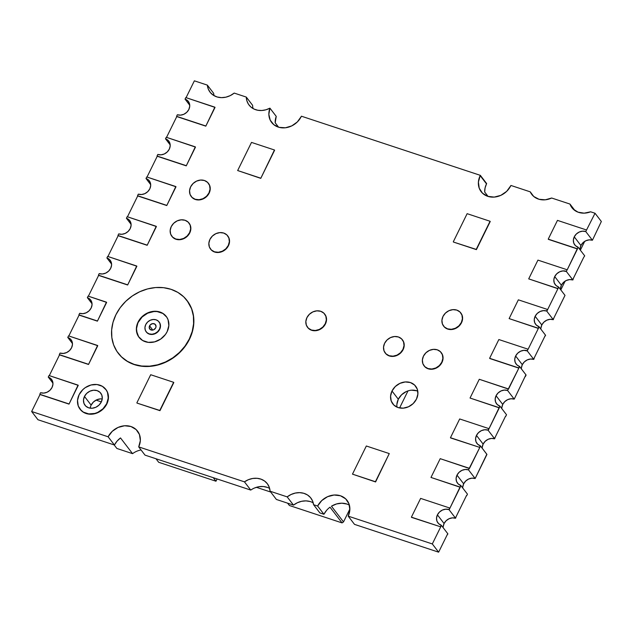 <?xml version="1.0" encoding="UTF-8"?>
<svg xmlns="http://www.w3.org/2000/svg" width="633" height="633" viewBox="0 0 633 633"><rect width="100%" height="100%" fill="white"/><g stroke="black" fill="none" stroke-linecap="round" stroke-linejoin="round"><path stroke-width="0.95" d="M301.411 116.203A18.056 15.398 142.5 0 1 301.261 116.519A18.056 15.398 -37.5 0 0 301.411 116.203L480.344 175.349L486.658 183.586A18.056 15.398 -37.5 0 0 486.5 183.894A18.056 15.398 -37.5 0 0 484.688 192.021L488.083 196.444L484.688 192.021L485.076 187.922L486.5 183.894A18.056 15.398 142.5 0 1 486.658 183.586L480.344 175.349A18.056 15.398 -37.5 0 0 480.186 175.657L486.5 183.894L480.186 175.657L478.406 182.027L479.221 188.199L482.52 193.223L487.782 196.349L494.223 197.092L500.853 195.344L506.661 191.372L510.768 185.77A18.056 15.398 142.5 0 1 496.446 196.784A18.056 15.398 142.5 0 1 481.151 191.704A18.056 15.398 142.5 0 1 480.186 175.657A18.056 15.398 142.5 0 1 480.344 175.349L301.411 116.203M580.018 249.742A9.028 7.699 -37.5 0 1 580.92 245.517L582.977 242.724L585.881 240.73L589.196 239.86L592.417 240.231L585.754 231.543L595.036 213.258L601.35 221.495L592.417 240.231L601.35 221.495L595.036 213.258L590.621 211.802A18.056 15.398 142.5 0 1 571.947 207.719A18.056 15.398 142.5 0 1 569.969 204.063L551.667 198.018A18.056 15.398 142.5 0 1 531.807 194.45A18.056 15.398 142.5 0 1 530.248 191.846L510.918 185.453A18.056 15.398 142.5 0 1 510.768 185.77A18.056 15.398 -37.5 0 0 510.918 185.453L530.248 191.846L533.738 196.483L539 199.268L545.274 199.806L551.667 198.018L569.969 204.063L574.97 210.583L569.969 204.063L573.063 208.993L578.032 212.174L584.172 213.155L590.621 211.802L595.036 213.258L585.754 231.543L592.417 240.231A9.028 7.699 -37.5 0 0 580.92 245.517L574.258 236.837A9.028 7.699 142.5 0 1 585.754 231.543L582.534 231.172L579.219 232.05L576.315 234.036L574.258 236.837L573.371 240.018L573.775 243.104L575.421 245.62L578.056 247.179L577.288 248.745L548.233 239.139L557.467 220.379L586.522 229.985L557.467 220.379L548.233 239.139L577.462 248.967L548.407 239.369L577.462 248.967L567.144 269.927L578.056 247.179A9.028 7.699 142.5 0 1 574.74 244.86A9.028 7.699 142.5 0 1 574.258 236.837L580.92 245.517L580.034 248.706M102.229 398.948A9.93 8.466 -37.5 0 0 91.136 405.128L84.474 396.44A9.93 8.466 142.5 0 1 92.355 390.387A9.93 8.466 142.5 0 1 100.766 393.18L100.75 393.156A9.93 8.466 142.5 0 1 101.296 402.002A9.93 8.466 142.5 0 1 93.415 408.063A9.93 8.466 142.5 0 1 85.004 405.27A9.93 8.466 142.5 0 1 84.474 396.44L91.136 405.128A9.93 8.466 -37.5 0 0 90.203 408.174M417.788 391.194A14.448 12.32 -37.5 0 0 398.315 399.241L392.001 391.012A14.448 12.32 142.5 0 1 403.458 382.197A14.448 12.32 142.5 0 1 415.691 386.257A14.448 12.32 142.5 0 1 416.467 399.099A14.448 12.32 142.5 0 1 405.009 407.913A14.448 12.32 142.5 0 1 392.776 403.846A14.448 12.32 142.5 0 1 392.001 391.012L398.315 399.241A14.448 12.32 -37.5 0 0 397.002 407.146M540.906 329.176A9.028 7.699 -37.5 0 1 541.808 324.974L543.858 322.173L546.77 320.187L550.077 319.309L553.297 319.681L553.907 317.908L553.131 319.459A9.028 7.699 -37.5 0 0 553.131 319.459L565.016 295.374A9.028 7.699 142.5 0 1 565 295.366A9.028 7.699 -37.5 0 0 565.016 295.374L564.232 296.932L565 295.366L558.694 287.153L557.752 288.482L558.528 286.915L557.752 288.482L528.697 278.876L537.931 260.116L566.986 269.713L566.393 271.502L562.998 270.908L559.683 271.786L556.779 273.772L554.722 276.574A9.028 7.699 142.5 0 1 566.219 271.28L566.393 271.502A9.028 7.699 -37.5 0 0 566.377 271.502L572.691 279.731A9.028 7.699 142.5 0 1 572.707 279.739L572.881 279.96A9.028 7.699 -37.5 0 0 561.384 285.254L554.722 276.574L553.835 279.754L554.247 282.84L555.893 285.356L558.694 287.137L546.825 311.23A9.028 7.699 -37.5 0 0 546.809 311.222L547.41 309.434L546.809 311.222L547.41 309.434L518.348 299.828L509.122 318.597L538.177 328.195L538.944 326.636A9.028 7.699 142.5 0 1 535.629 324.31A9.028 7.699 142.5 0 1 535.146 316.286A9.028 7.699 142.5 0 1 546.635 311.001L546.809 311.222A9.028 7.699 142.5 0 1 546.825 311.23L553.297 319.681A9.028 7.699 -37.5 0 0 541.808 324.974L535.146 316.286L534.252 319.475L534.663 322.561L536.309 325.069L538.944 326.636L538.177 328.195L509.122 318.597L518.348 299.828L547.41 309.434L546.635 311.001L543.423 310.629L540.107 311.499L537.195 313.493L535.146 316.286L541.808 324.974L540.914 328.155M482.235 448.251A9.028 7.699 -37.5 0 1 483.137 444.097L485.195 441.296L488.098 439.31L491.414 438.432L494.626 438.811L495.267 437.079L494.46 438.582A9.028 7.699 142.5 0 1 494.515 438.606L488.201 430.369L499.271 407.874L470.042 398.038L499.271 407.874L499.872 406.085L506.535 414.765L505.759 416.332L506.535 414.765L499.872 406.085A9.028 7.699 142.5 0 1 496.549 403.759A9.028 7.699 142.5 0 1 496.066 395.736L502.729 404.424L504.786 401.623L507.69 399.629L511.005 398.758L514.225 399.13L507.563 390.45L518.831 368.129L489.792 358.523L518.846 368.129L489.618 358.302L498.851 339.541L527.906 349.147L527.305 350.935A9.028 7.699 -37.5 0 0 527.289 350.927L533.611 359.164A9.028 7.699 -37.5 0 0 533.611 359.164L534.379 357.598L533.793 359.394L534.394 357.605L533.793 359.394L530.581 359.022L527.265 359.892L524.361 361.878L522.304 364.679L515.642 355.999A9.028 7.699 142.5 0 0 516.124 364.022A9.028 7.699 142.5 0 0 519.44 366.341L525.912 374.799L514.225 399.13L525.928 374.799A9.028 7.699 142.5 0 1 525.912 374.799A9.028 7.699 -37.5 0 0 525.928 374.799L525.145 376.358L526.102 375.029L525.335 376.588L525.912 374.799L519.606 366.578L518.672 367.908L519.44 366.341L518.672 367.908L489.618 358.302L498.851 339.541L527.906 349.147L527.305 350.935L523.918 350.334L520.603 351.212L517.699 353.198L515.642 355.999A9.028 7.699 142.5 0 1 527.131 350.706L527.305 350.935A9.028 7.699 -37.5 0 0 527.289 350.927L533.611 359.164A9.028 7.699 142.5 0 1 533.627 359.164L533.793 359.394A9.028 7.699 -37.5 0 0 522.304 364.679L515.642 355.999L514.748 359.18L515.159 362.266L516.805 364.782L519.614 366.57L508.505 389.105L479.276 379.278L470.042 398.038L499.097 407.644L470.042 398.038L479.276 379.278L508.331 388.884L507.563 390.45L504.343 390.078L501.027 390.949L498.124 392.935L496.066 395.736A9.028 7.699 142.5 0 1 507.563 390.45L514.225 399.13A9.028 7.699 -37.5 0 0 502.729 404.424L496.066 395.736L495.18 398.925L495.592 402.002L497.237 404.519L499.872 406.085L488.201 430.369A9.028 7.699 -37.5 0 0 488.138 430.353L488.739 428.565L488.138 430.353L488.739 428.565L459.685 418.959L450.451 437.72L479.505 447.325L480.273 445.759A9.028 7.699 142.5 0 1 476.958 443.44A9.028 7.699 142.5 0 1 476.475 435.417A9.028 7.699 142.5 0 1 487.964 430.124L488.138 430.353A9.028 7.699 142.5 0 1 488.201 430.369L494.515 438.606A9.028 7.699 -37.5 0 0 494.46 438.582L494.626 438.811A9.028 7.699 -37.5 0 0 483.137 444.097L476.475 435.417L475.581 438.598L475.992 441.684L477.638 444.2L480.273 445.759L479.505 447.325L450.451 437.72L459.685 418.959L488.739 428.565L487.964 430.124L484.751 429.752L481.436 430.63L478.532 432.616L476.475 435.417L483.137 444.097L482.243 447.286M443.179 527.724A9.028 7.699 -37.5 0 1 444.081 523.538L446.138 520.737L449.042 518.744L452.358 517.873L455.578 518.245L456.195 516.488L455.404 518.023A9.028 7.699 142.5 0 1 455.436 518.031L449.121 509.794L460.207 487.268L430.978 477.44L460.207 487.268L460.8 485.479L467.463 494.159L466.695 495.726L467.463 494.159L460.8 485.479A9.028 7.699 142.5 0 1 457.485 483.153A9.028 7.699 142.5 0 1 457.002 475.13L463.665 483.818L465.722 481.017L468.626 479.031L471.941 478.152L475.154 478.524L468.491 469.844L480.51 446.004A9.028 7.699 142.5 0 1 480.447 445.988L480.447 445.988A9.028 7.699 -37.5 0 0 480.51 446.004L486.935 454.447L475.154 478.524L486.824 454.241L480.51 446.004L469.433 468.507L440.212 458.672L430.978 477.44L460.033 487.038L430.978 477.44L440.212 458.672L469.267 468.278L468.491 469.844L465.279 469.472L461.963 470.343L459.06 472.337L457.002 475.13A9.028 7.699 142.5 0 1 468.491 469.844L475.154 478.524A9.028 7.699 -37.5 0 0 463.665 483.818L457.002 475.13L456.108 478.319L456.52 481.404L458.165 483.913L460.8 485.479L449.121 509.794A9.028 7.699 -37.5 0 0 449.09 509.787L449.683 507.998L449.09 509.787L449.683 507.998L420.629 498.393L411.395 517.153L440.449 526.759L441.225 525.2A9.028 7.699 142.5 0 1 437.909 522.874A9.028 7.699 142.5 0 1 437.419 514.851A9.028 7.699 142.5 0 1 448.916 509.565L449.09 509.787A9.028 7.699 142.5 0 1 449.121 509.794L455.436 518.031A9.028 7.699 -37.5 0 0 455.404 518.023L455.578 518.245A9.028 7.699 -37.5 0 0 444.081 523.538L437.419 514.851L436.533 518.039L436.944 521.117L438.59 523.633L441.225 525.2L440.449 526.759L411.395 517.153L420.629 498.393L449.683 507.998L448.916 509.565L445.695 509.193L442.38 510.063L439.476 512.05L437.419 514.851L444.081 523.538L443.195 526.719M443.678 326.209A10.832 9.234 -37.5 0 0 443.741 326.296A10.832 9.234 -37.5 0 0 452.919 329.342A10.832 9.234 -37.5 0 0 461.512 322.727L461.338 322.506A10.832 9.234 142.5 0 1 452.745 329.113A10.832 9.234 142.5 0 1 443.567 326.066A10.832 9.234 142.5 0 1 442.989 316.445L441.921 320.258L442.412 323.961L444.39 326.976L447.547 328.851L451.408 329.302L455.388 328.25L458.878 325.868L461.338 322.506L462.406 318.684L461.916 314.981L459.938 311.966L456.781 310.091L452.919 309.648L448.939 310.692L445.45 313.082L442.989 316.445A10.832 9.234 142.5 0 1 451.582 309.83A10.832 9.234 142.5 0 1 460.761 312.876A10.832 9.234 142.5 0 1 461.338 322.506L461.512 322.727A10.832 9.234 -37.5 0 0 460.935 313.106A10.832 9.234 -37.5 0 0 460.879 313.034M385.291 353.087A10.832 9.234 -37.5 0 0 385.355 353.167A10.832 9.234 -37.5 0 0 394.533 356.213A10.832 9.234 -37.5 0 0 403.126 349.606L402.952 349.384A10.832 9.234 142.5 0 1 394.359 355.991A10.832 9.234 142.5 0 1 385.18 352.945A10.832 9.234 142.5 0 1 384.603 343.315L383.535 347.137L384.025 350.84L386.003 353.855L389.16 355.73L393.03 356.173L397.002 355.129L400.491 352.739L402.952 349.384L404.02 345.563L403.53 341.86L401.559 338.845L398.394 336.97L394.533 336.519L390.553 337.571L387.072 339.953L384.603 343.315A10.832 9.234 142.5 0 1 393.196 336.709A10.832 9.234 142.5 0 1 402.374 339.755A10.832 9.234 142.5 0 1 402.952 349.384L403.126 349.606A10.832 9.234 -37.5 0 0 402.548 339.976A10.832 9.234 -37.5 0 0 402.493 339.905M210.623 249.173A10.832 9.234 -37.5 0 0 210.686 249.26A10.832 9.234 -37.5 0 0 219.857 252.306A10.832 9.234 -37.5 0 0 228.45 245.699L228.284 245.469A10.832 9.234 142.5 0 1 219.683 252.084A10.832 9.234 142.5 0 1 210.512 249.03A10.832 9.234 142.5 0 1 209.927 239.409L208.858 243.222L209.357 246.925L211.327 249.948L214.492 251.815L218.353 252.266L222.325 251.214L225.815 248.832L228.284 245.469L229.352 241.648L228.861 237.953L226.883 234.93L223.718 233.055L219.857 232.612L215.885 233.656L212.395 236.046L209.927 239.409A10.832 9.234 142.5 0 1 218.527 232.794A10.832 9.234 142.5 0 1 227.698 235.84A10.832 9.234 142.5 0 1 228.284 245.469L228.45 245.699A10.832 9.234 -37.5 0 0 227.872 236.069A10.832 9.234 -37.5 0 0 227.817 235.998M191.316 196.626A10.832 9.234 -37.5 0 0 191.38 196.705A10.832 9.234 -37.5 0 0 200.558 199.751A10.832 9.234 -37.5 0 0 209.151 193.144L208.977 192.915A10.832 9.234 142.5 0 1 200.384 199.53A10.832 9.234 142.5 0 1 191.206 196.483A10.832 9.234 142.5 0 1 190.628 186.854L189.56 190.675L190.05 194.371L192.028 197.393L195.186 199.268L199.047 199.712L203.027 198.667L206.516 196.277L208.977 192.915L210.045 189.101L209.555 185.398L207.577 182.375L204.419 180.508L200.558 180.057L196.578 181.109L193.097 183.491L190.628 186.854A10.832 9.234 142.5 0 1 199.221 180.239A10.832 9.234 142.5 0 1 208.399 183.293A10.832 9.234 142.5 0 1 208.977 192.915L209.151 193.144A10.832 9.234 -37.5 0 0 208.574 183.515A10.832 9.234 -37.5 0 0 208.518 183.443M171.931 236.386A10.832 9.234 -37.5 0 0 171.994 236.465A10.832 9.234 -37.5 0 0 181.165 239.519A10.832 9.234 -37.5 0 0 189.765 232.904L189.591 232.683A10.832 9.234 142.5 0 1 180.998 239.29A10.832 9.234 142.5 0 1 171.82 236.244A10.832 9.234 142.5 0 1 171.242 226.614L170.174 230.436L170.665 234.139L172.643 237.153L175.8 239.029L179.661 239.48L183.641 238.427L187.123 236.038L189.591 232.683L190.66 228.861L190.169 225.158L188.191 222.143L185.034 220.268L181.165 219.825L177.193 220.87L173.703 223.259L171.242 226.614A10.832 9.234 142.5 0 1 179.835 220.007A10.832 9.234 142.5 0 1 189.014 223.053A10.832 9.234 142.5 0 1 189.591 232.683L189.765 232.904A10.832 9.234 -37.5 0 0 189.18 223.275A10.832 9.234 -37.5 0 0 189.125 223.204M307.606 327.403A10.832 9.234 -37.5 0 0 307.67 327.49A10.832 9.234 -37.5 0 0 316.848 330.537A10.832 9.234 -37.5 0 0 325.441 323.93L325.267 323.7A10.832 9.234 142.5 0 1 316.674 330.315A10.832 9.234 142.5 0 1 307.496 327.261A10.832 9.234 142.5 0 1 306.918 317.639L305.85 321.461L306.34 325.156L308.318 328.179L311.476 330.054L315.337 330.497L319.317 329.445L322.806 327.063L325.267 323.7L326.335 319.879L325.845 316.184L323.867 313.161L320.709 311.286L316.848 310.843L312.868 311.895L309.379 314.277L306.918 317.639A10.832 9.234 142.5 0 1 315.511 311.025A10.832 9.234 142.5 0 1 324.689 314.071A10.832 9.234 142.5 0 1 325.267 323.7L325.441 323.93A10.832 9.234 -37.5 0 0 324.864 314.3A10.832 9.234 -37.5 0 0 324.808 314.229M424.134 365.921A10.832 9.234 -37.5 0 0 424.197 366.009A10.832 9.234 -37.5 0 0 433.376 369.055A10.832 9.234 -37.5 0 0 441.969 362.448L441.794 362.218A10.832 9.234 142.5 0 1 433.201 368.833A10.832 9.234 142.5 0 1 424.031 365.779A10.832 9.234 142.5 0 1 423.445 356.157L422.377 359.971L422.868 363.674L424.846 366.697L428.003 368.564L431.872 369.015L435.844 367.963L439.334 365.581L441.794 362.218L442.863 358.397L442.372 354.702L440.402 351.679L437.237 349.804L433.376 349.361L429.396 350.413L425.914 352.795L423.445 356.157A10.832 9.234 142.5 0 1 432.038 349.543A10.832 9.234 142.5 0 1 441.217 352.589A10.832 9.234 142.5 0 1 441.794 362.218L441.969 362.448A10.832 9.234 -37.5 0 0 441.391 352.818A10.832 9.234 -37.5 0 0 441.336 352.747M80.082 409.235A16.252 13.855 -37.5 0 0 80.162 409.337A16.252 13.855 -37.5 0 0 93.929 413.911A16.252 13.855 -37.5 0 0 106.819 403.996L106.645 403.775A16.252 13.855 142.5 0 1 93.755 413.689A16.252 13.855 142.5 0 1 79.995 409.116A16.252 13.855 142.5 0 1 79.125 394.675L82.82 389.635L85.289 387.625L90.994 384.999L96.991 384.532L102.364 386.312L106.289 390.047L107.515 392.492L108.251 398.038L106.645 403.775L102.95 408.815L97.719 412.392L94.776 413.452L88.778 413.911L83.406 412.138L81.222 410.485L78.255 405.959L77.519 400.404L79.125 394.675A16.252 13.855 142.5 0 1 92.014 384.761A16.252 13.855 142.5 0 1 105.774 389.327A16.252 13.855 142.5 0 1 106.645 403.775L106.819 403.996A16.252 13.855 -37.5 0 0 105.948 389.556A16.252 13.855 -37.5 0 0 105.869 389.445M118.355 353.388A43.337 36.951 -37.5 0 0 118.411 353.467A43.337 36.951 -37.5 0 0 155.117 365.652A43.337 36.951 -37.5 0 0 189.496 339.217L189.322 338.987A43.337 36.951 142.5 0 1 154.943 365.431A43.337 36.951 142.5 0 1 118.236 353.238A43.337 36.951 142.5 0 1 115.918 314.728L120.223 307.638L125.777 301.292L132.36 295.928L139.727 291.75L147.584 288.917L155.631 287.548L163.567 287.691L171.084 289.336L177.889 292.422L183.72 296.83L188.365 302.4L191.625 308.904L193.397 316.096L193.595 323.708L192.218 331.439L189.322 338.987L185.018 346.077L179.463 352.431L172.88 357.795L165.514 361.973L157.657 364.798L149.61 366.167L141.673 366.032L134.156 364.386L127.352 361.293L121.512 356.885L116.876 351.323L113.608 344.811L111.843 337.618L111.645 330.015L113.022 322.284L115.918 314.728A43.337 36.951 142.5 0 1 150.298 288.292A43.337 36.951 142.5 0 1 187.004 300.477A43.337 36.951 142.5 0 1 189.322 338.987L189.496 339.217A43.337 36.951 -37.5 0 0 187.17 300.707A43.337 36.951 -37.5 0 0 187.115 300.62M138.643 336.764L136.649 331.344L136.57 328.329L138.089 322.055A17.154 14.622 142.5 0 1 151.698 311.594A17.154 14.622 142.5 0 1 166.226 316.413A17.154 14.622 142.5 0 1 167.152 331.66A17.154 14.622 142.5 0 1 153.542 342.129A17.154 14.622 142.5 0 1 139.007 337.302A17.154 14.622 142.5 0 1 138.089 322.055L138.263 322.284A17.154 14.622 -37.5 0 0 139.102 337.421M146.959 332.713L149.333 334.121L152.229 334.453L155.212 333.67L157.823 331.874L159.674 329.358A8.126 6.931 -37.5 0 0 159.239 322.134A8.126 6.931 -37.5 0 0 159.168 322.047L160.109 323.716L160.473 326.493L159.674 329.358A8.126 6.931 -37.5 0 1 153.226 334.319A8.126 6.931 -37.5 0 1 146.35 332.032L146.176 331.803A8.126 6.931 142.5 0 1 145.74 324.587A8.126 6.931 142.5 0 1 152.181 319.625A8.126 6.931 142.5 0 1 159.065 321.912A8.126 6.931 142.5 0 1 159.5 329.136L157.657 331.652L155.038 333.441L152.055 334.232L149.159 333.892L146.785 332.491L145.305 330.228L144.933 327.451L145.74 324.587L147.584 322.062L150.203 320.274L153.186 319.491L156.082 319.823L158.456 321.232L159.935 323.495L160.299 326.264L159.5 329.136A8.126 6.931 142.5 0 1 153.059 334.089A8.126 6.931 142.5 0 1 146.176 331.803M155.678 327.87A3.608 3.078 142.5 0 1 152.814 330.07A3.608 3.078 142.5 0 1 149.752 329.057A3.608 3.078 142.5 0 1 149.562 325.845L152.806 330.078L149.562 325.845A3.608 3.078 142.5 0 1 152.426 323.645A3.608 3.078 142.5 0 1 155.489 324.658A3.608 3.078 142.5 0 1 155.678 327.87L156.034 326.596L155.212 324.357L152.869 323.582L150.385 324.729L149.206 327.119L150.029 329.358L152.371 330.133L153.692 329.785L155.678 327.87M166.321 316.532A17.154 14.622 -37.5 0 0 138.263 322.284L142.164 316.959L147.687 313.185L153.985 311.523L157.126 311.578L162.792 313.454M138.089 322.055L136.404 328.108L137.179 333.963L138.469 336.542L142.615 340.491L148.288 342.366L154.61 341.875L160.64 339.106L165.442 334.469L167.152 331.66L168.837 325.615L168.061 319.752L166.772 317.18L162.626 313.224L156.952 311.357L150.622 311.84L147.513 312.963L141.998 316.737L138.089 322.055M101.296 402.002L102.277 398.497L101.826 395.111L100.014 392.341L97.118 390.624L93.573 390.213L89.933 391.178L86.737 393.362L84.474 396.44L83.493 399.945L83.944 403.34L85.756 406.101L88.652 407.826L92.196 408.23L95.844 407.272L99.033 405.08L101.296 402.002M39.784 394.288L40.559 392.721L39.784 394.288L68.847 403.894L39.784 394.288M49.018 375.527L78.073 385.133L69.013 404.115L39.958 394.509L69.013 404.115L78.247 385.355L69.013 404.115L78.247 385.355L49.018 375.527L48.25 377.086L49.018 375.527M40.559 392.721L43.772 393.093L47.087 392.223L49.999 390.237L52.048 387.436L52.943 384.247L52.531 381.169L50.885 378.653L48.25 377.086A9.028 7.699 142.5 0 1 51.566 379.412A9.028 7.699 142.5 0 1 50.79 389.374A9.028 7.699 142.5 0 1 40.559 392.721M59.296 354.638L60.064 353.072L59.296 354.638L88.351 364.244L59.296 354.638M68.53 335.878L97.585 345.476L88.525 364.466L59.47 354.86L88.525 364.466L97.759 345.705L88.525 364.466L97.759 345.705L68.53 335.878L67.763 337.436L68.53 335.878M60.064 353.072L63.284 353.443L66.6 352.573L69.503 350.579L71.561 347.786L72.447 344.597L72.043 341.511L70.398 339.003L67.763 337.436A9.028 7.699 142.5 0 1 71.078 339.763A9.028 7.699 142.5 0 1 70.303 349.725A9.028 7.699 142.5 0 1 60.064 353.072M78.888 314.862L79.655 313.303L78.888 314.862L97.237 320.931L78.888 314.862M88.114 296.102L106.471 302.17L97.411 321.153L79.054 315.092L97.411 321.153L106.637 302.392L97.411 321.153L106.637 302.392L88.114 296.102L87.346 297.668L88.114 296.102M79.655 313.303L82.876 313.675L86.191 312.797L89.095 310.811L91.144 308.01L92.038 304.829L91.627 301.743L89.981 299.227L87.346 297.668A9.028 7.699 142.5 0 1 90.661 299.987A9.028 7.699 142.5 0 1 89.886 309.956A9.028 7.699 142.5 0 1 79.655 313.303M98.416 275.165L99.191 273.606L98.416 275.165L127.478 284.771L98.416 275.165M107.65 256.405L136.704 266.01L127.644 285L98.59 275.395L127.644 285L136.878 266.232L127.644 285L136.878 266.232L107.65 256.405L106.882 257.971L107.65 256.405M99.191 273.606L102.404 273.978L105.719 273.1L108.631 271.114L110.68 268.313L111.574 265.132L111.163 262.046L109.517 259.53L106.882 257.971A9.028 7.699 142.5 0 1 110.197 260.29A9.028 7.699 142.5 0 1 109.422 270.259A9.028 7.699 142.5 0 1 99.191 273.606M117.936 235.468L118.703 233.901L117.936 235.468L146.991 245.066L117.936 235.468M127.17 216.7L156.224 226.305L147.165 245.295L118.11 235.69L147.165 245.295L156.398 226.535L147.165 245.295L156.398 226.535L127.17 216.7L126.402 218.266L127.17 216.7M118.703 233.901L121.924 234.273L125.239 233.403L128.143 231.409L130.2 228.608L131.086 225.427L130.683 222.341L129.037 219.825L126.402 218.266A9.028 7.699 142.5 0 1 129.718 220.585A9.028 7.699 142.5 0 1 128.942 230.554A9.028 7.699 142.5 0 1 118.703 233.901M137.535 195.716L138.303 194.149L137.535 195.716L166.59 205.321L137.535 195.716M146.761 176.955L175.824 186.553L166.764 205.543L137.701 195.937L166.764 205.543L175.99 186.782L166.764 205.543L175.99 186.782L146.761 176.955L145.994 178.514L146.761 176.955M138.303 194.149L141.523 194.521L144.838 193.651L147.742 191.664L149.792 188.863L150.686 185.675L150.274 182.597L148.628 180.081L146.168 178.743A9.028 7.699 -37.5 0 0 146.168 178.743A9.028 7.699 -37.5 0 0 146.168 178.743L145.994 178.514A9.028 7.699 142.5 0 1 149.309 180.84A9.028 7.699 142.5 0 1 148.533 190.802A9.028 7.699 142.5 0 1 138.303 194.149M157.031 156.027L157.799 154.46L157.031 156.027L186.086 165.624L157.031 156.027M166.257 137.258L195.312 146.864L186.252 165.854L157.198 156.248L186.252 165.854L195.486 147.085L186.252 165.854L195.486 147.085L166.257 137.258L165.49 138.825L166.257 137.258M157.799 154.46L161.019 154.832L164.327 153.954L167.239 151.967L169.288 149.166L170.182 145.986L169.771 142.9L168.125 140.384L165.49 138.825A9.028 7.699 142.5 0 1 168.805 141.143A9.028 7.699 142.5 0 1 168.03 151.113A9.028 7.699 142.5 0 1 157.799 154.46M176.575 116.33L177.343 114.763L176.575 116.33L205.63 125.935L176.575 116.33M185.809 97.569L214.864 107.175L205.804 126.157L176.749 116.551L205.804 126.157L215.038 107.396L205.804 126.157L215.038 107.396L185.809 97.569L185.042 99.128L185.809 97.569M177.343 114.763L180.563 115.135L183.879 114.264L186.782 112.278L188.84 109.477L189.726 106.289L189.322 103.211L187.677 100.694L185.042 99.128A9.028 7.699 142.5 0 1 188.357 101.454A9.028 7.699 142.5 0 1 187.582 111.416A9.028 7.699 142.5 0 1 177.343 114.763M453.283 241.822L467.13 213.677L490.069 221.265L476.222 249.402L453.457 242.051L476.222 249.402L490.243 221.487L476.396 249.631L453.457 242.051L476.396 249.631L490.069 221.265L467.13 213.677L453.283 241.822M260.598 178.134L237.66 170.546L251.507 142.409L274.445 149.989L260.772 178.356L237.66 170.546L260.772 178.356L274.445 149.989L251.507 142.409L237.66 170.546L260.598 178.134M389.271 453.584L375.424 481.721L352.478 474.141L366.333 445.996L389.271 453.584L375.591 481.95L352.478 474.141L375.591 481.95L389.271 453.584L366.333 445.996L352.478 474.141L375.424 481.721L389.271 453.584M136.855 402.865L150.701 374.728L173.64 382.308L159.793 410.453L137.029 403.094L159.793 410.453L173.814 382.53L159.967 410.675L137.029 403.094L159.967 410.675L173.64 382.308L150.701 374.728L136.855 402.865M447.887 533.88L446.898 535.376L447.887 533.88M462.763 488.035A9.028 7.699 -37.5 0 1 463.665 483.818L462.77 486.999M486.935 454.447L485.986 455.95L486.935 454.447M501.834 408.641A9.028 7.699 -37.5 0 1 502.729 404.424L501.842 407.605M521.402 368.912A9.028 7.699 -37.5 0 1 522.304 364.679L521.41 367.868M545.606 335.316L544.609 336.803L545.606 335.316L539.134 326.865L538.351 328.424L509.122 318.597L538.351 328.424L539.118 326.857L528.064 349.353L539.118 326.857A9.028 7.699 142.5 0 1 539.118 326.857A9.028 7.699 -37.5 0 0 539.134 326.865L545.606 335.316M560.49 289.487A9.028 7.699 -37.5 0 1 561.384 285.254L563.441 282.453L566.345 280.466L569.66 279.588L572.881 279.96L573.474 278.172L572.691 279.731A9.028 7.699 -37.5 0 0 572.691 279.731L573.474 278.172L572.881 279.96L566.377 271.502A9.028 7.699 -37.5 0 0 566.377 271.502L566.986 269.713L537.931 260.116L528.697 278.876L557.926 288.703L528.697 278.876L557.91 288.695L546.825 311.23L553.139 319.459A9.028 7.699 142.5 0 1 553.139 319.459L565 295.366L558.528 286.915A9.028 7.699 142.5 0 1 555.204 284.597A9.028 7.699 142.5 0 1 554.722 276.574L561.384 285.254L560.498 288.434M584.718 255.867L583.705 257.346L584.718 255.867L578.056 247.179L584.718 255.867M185.24 99.365A9.028 7.699 -37.5 0 0 185.216 99.357A9.028 7.699 -37.5 0 1 185.24 99.365L189.742 105.228L185.24 99.365M165.711 139.062A9.028 7.699 -37.5 0 0 165.664 139.046A9.028 7.699 -37.5 0 1 165.711 139.062L170.19 144.902L165.711 139.062M126.616 218.504A9.028 7.699 -37.5 0 0 126.576 218.488A9.028 7.699 -37.5 0 1 126.616 218.504L131.094 224.343L126.616 218.504M150.694 184.622L146.183 178.743L150.694 184.622M107.088 258.201A9.028 7.699 -37.5 0 0 107.056 258.193A9.028 7.699 -37.5 0 1 107.088 258.201L111.582 264.064L107.088 258.201M87.552 297.906A9.028 7.699 -37.5 0 0 87.52 297.89A9.028 7.699 -37.5 0 1 87.552 297.906L92.046 303.761L87.552 297.906M67.976 337.682A9.028 7.699 -37.5 0 0 67.929 337.666A9.028 7.699 -37.5 0 1 67.976 337.682L72.455 343.513L67.976 337.682M48.464 377.331A9.028 7.699 -37.5 0 0 48.425 377.315A9.028 7.699 -37.5 0 1 48.464 377.331L52.95 383.163L48.464 377.331M100.236 398.901L96.588 399.858L93.399 402.05L91.136 405.128M479.505 447.325L450.625 437.941L479.505 447.325M480.447 445.988L479.679 447.547L480.447 445.988M440.449 526.759L411.569 517.383L440.449 526.759M441.225 525.2L440.623 526.988L441.225 525.2M274.619 150.211L260.772 178.356L274.619 150.211M330.015 507.183L342.073 522.905L330.015 507.183A18.056 15.398 -37.5 0 0 323.938 514.265L317.624 506.036A18.056 15.398 142.5 0 1 347.082 500.41A18.056 15.398 142.5 0 1 348.205 516.14L354.52 524.377L438.629 552.174L447.745 533.666L441.423 525.43L432.315 543.945L438.629 552.174L447.745 533.666L441.423 525.43L432.315 543.945L348.205 516.14L354.52 524.377L438.629 552.174L432.315 543.945L348.205 516.14L349.851 509.842L348.957 503.773L345.665 498.836L340.451 495.766L334.097 495.014L327.546 496.699L321.77 500.561L317.624 506.036L313.572 504.691L312.52 500.845L310.447 497.53L307.48 494.959L303.808 493.297L299.67 492.648L295.334 493.06L291.077 494.5L287.168 496.873L270.077 491.224L269.278 487.291L267.427 483.834L264.649 481.072L261.12 479.189L257.069 478.295L252.757 478.461L248.453 479.672L244.441 481.848L138.698 446.89L140.344 440.592L139.45 434.523L136.158 429.585L130.944 426.515L124.59 425.764L118.039 427.441L112.263 431.31L108.116 436.786L31.65 411.505L40.006 394.525L31.65 411.505L37.964 419.742L31.65 411.505L108.116 436.786A18.056 15.398 142.5 0 1 137.575 431.16A18.056 15.398 142.5 0 1 138.698 446.89L145.012 455.127L250.763 490.077L244.441 481.848L138.698 446.89L145.012 455.127L250.763 490.077L244.441 481.848A18.056 15.398 142.5 0 1 267.308 483.675A18.056 15.398 142.5 0 1 270.077 491.224L276.392 499.461L293.49 505.11L287.168 496.873L270.077 491.224L276.392 499.461L293.49 505.11L287.168 496.873A18.056 15.398 142.5 0 1 310.89 498.076A18.056 15.398 142.5 0 1 313.572 504.691L319.887 512.928L323.938 514.265L317.624 506.036L313.572 504.691L319.887 512.928L323.938 514.265L326.549 510.412M455.436 518.031L466.521 495.497L455.436 518.031M494.515 438.606L505.593 416.103L494.515 438.606M534.379 357.598L545.448 335.094L534.379 357.598M573.474 278.172L583.776 257.204L573.458 278.172M252.607 105.307L246.284 97.078L234.21 93.083A18.056 15.398 142.5 0 1 210.077 92.196A18.056 15.398 142.5 0 1 207.347 85.115L208.312 89.111L210.37 92.568L213.392 95.251L217.159 96.984L221.415 97.632L225.878 97.173L230.238 95.615L234.21 93.083L246.284 97.078L246.902 100.853L248.476 104.247L250.921 107.04L254.086 109.09L257.789 110.261L261.825 110.498L265.947 109.778L269.927 108.156L276.241 116.385A18.056 15.398 -37.5 0 0 275.181 122.77L276.241 116.385L269.927 108.156A18.056 15.398 142.5 0 1 249.078 105.086A18.056 15.398 142.5 0 1 246.284 97.078L252.607 105.307A18.056 15.398 -37.5 0 0 253.073 108.559M213.669 93.344L207.347 85.115L194.371 80.826L186.086 97.656L194.371 80.826L207.347 85.115L213.669 93.344A18.056 15.398 -37.5 0 0 214.073 95.67M166.55 137.353L176.781 116.567L166.55 137.353M147.022 177.034L157.245 156.264L147.022 177.034M127.462 216.803L137.717 195.945L127.462 216.803M107.927 256.5L118.157 235.705L107.927 256.5M88.391 296.197L98.621 275.402L88.391 296.197M68.815 335.973L79.085 315.099L68.815 335.973M49.311 375.622L59.518 354.876L49.311 375.622M269.927 108.156L268.851 114.344L270.212 120.12L273.804 124.677L279.129 127.352L285.42 127.779L291.789 125.88L297.328 121.947L301.261 116.519A18.056 15.398 142.5 0 1 286.939 127.534A18.056 15.398 142.5 0 1 271.644 122.454A18.056 15.398 142.5 0 1 269.927 108.156M444.564 327.206L447.721 329.081L451.582 329.524L455.562 328.48L459.044 326.09L461.512 322.727L462.581 318.913L462.09 315.21L460.856 312.995M386.177 354.076L389.335 355.952L393.196 356.403L397.176 355.35L400.665 352.961L403.126 349.606L404.194 345.784L403.704 342.081L402.469 339.874M211.501 250.17L214.658 252.045L218.527 252.488L222.499 251.443L225.989 249.054L228.45 245.699L229.518 241.877L229.027 238.174L227.793 235.967M192.203 197.615L195.36 199.49L199.221 199.941L203.201 198.889L206.69 196.499L209.151 193.144L210.219 189.322L209.729 185.619L208.479 183.396M172.809 237.383L175.974 239.258L179.835 239.701L183.807 238.649L187.297 236.267L189.765 232.904L190.834 229.083L190.343 225.388L189.101 223.172M308.493 328.4L311.65 330.276L315.511 330.719L319.491 329.674L322.972 327.285L325.441 323.93L326.509 320.108L326.019 316.405L324.784 314.197M425.02 366.918L428.177 368.794L432.038 369.237L436.018 368.192L439.508 365.803L441.969 362.448L443.037 358.626L442.546 354.923L441.312 352.716M392.001 391.012L390.577 396.1L391.234 401.037L393.868 405.065L398.078 407.565L403.229 408.158L408.53 406.758L413.183 403.577L416.467 399.099L417.891 394.003L417.234 389.066L414.599 385.046L410.39 382.546L405.239 381.952L399.937 383.353L395.285 386.534L392.001 391.012M80.13 409.298L83.58 412.36L88.952 414.14L94.95 413.673L100.655 411.046L105.205 406.655L107.911 401.164L108.346 395.411L107.689 392.713L105.917 389.509M118.331 353.356L121.686 357.107L127.526 361.522L134.331 364.608L141.839 366.254L149.776 366.396L157.831 365.027L165.688 362.195L173.054 358.017L179.637 352.652L185.184 346.306L189.496 339.217L192.392 331.66L193.769 323.93L193.563 316.326L191.799 309.126L187.083 300.588M114.431 445.015L108.116 436.786L114.431 445.015L117.042 441.154L120.507 437.933L132.566 453.655L116.883 448.465L114.162 444.928L116.883 448.465L132.566 453.655L120.507 437.933A18.056 15.398 -37.5 0 0 114.431 445.015L37.964 419.742L114.431 445.015M269.626 488.431A18.056 15.398 -37.5 0 0 250.763 490.077M313.216 502.839A18.056 15.398 -37.5 0 0 293.49 505.11L297.391 502.729L301.648 501.289L305.992 500.877L310.123 501.526M349.408 505.166A18.056 15.398 -37.5 0 0 331.463 506.21L336.495 503.963L341.78 503.203L346.805 504.01M396.891 404.337L398.315 399.241L401.607 394.763L406.251 391.582M411.553 390.181L416.704 390.775M254.775 487.901L259.071 486.698L263.391 486.532L267.442 487.418M342.073 522.905L289.384 505.49L287.596 503.164L289.384 505.49L342.073 522.905A18.056 15.398 -37.5 0 1 343.521 521.924L331.463 506.21L343.521 521.924A18.056 15.398 -37.5 0 0 342.073 522.905M407.992 390.901L399.597 407.961L407.992 390.901M349.875 509.003L343.521 521.924L349.875 509.003M584.694 241.379L580.358 250.177L584.694 241.379M565.134 281.123L560.806 289.914L565.134 281.123M275.181 122.77L278.575 127.193L275.181 122.77M101.351 401.892L96.042 400.135L101.351 401.892M155.979 458.751L158.693 462.288L155.979 458.751M141.048 449.96A18.056 15.398 -37.5 0 0 132.566 453.655M213.258 477.686L215.98 481.222L158.693 462.288L215.98 481.222L213.258 477.686M217.095 478.952L215.98 481.222L217.095 478.952M270.702 492.039L256.412 487.315L270.702 492.039"/></g></svg>
